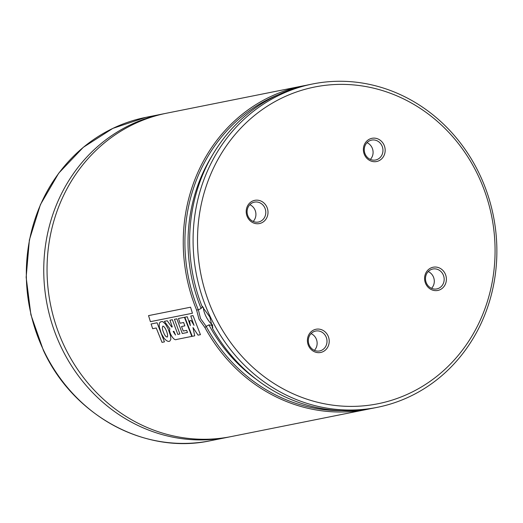 <?xml version="1.0" encoding="UTF-8"?>
<svg xmlns="http://www.w3.org/2000/svg" width="523" height="523" viewBox="0 0 523 523"><rect width="100%" height="100%" fill="white"/><g stroke="black" fill="none" stroke-linecap="round" stroke-linejoin="round"><path stroke-width="0.78" d="M383.934 144.799A11.839 10.865 78.7 0 0 365.067 143.269A11.839 10.865 78.7 0 0 373.814 161.685A11.839 10.865 78.7 0 0 383.934 144.799M445.151 273.719A11.839 10.865 -101.3 0 1 435.025 290.605A11.839 10.865 -101.3 0 1 426.278 272.182A11.839 10.865 -101.3 0 1 445.151 273.719M247.438 217.065A11.839 10.865 -101.3 0 1 257.564 200.178A11.839 10.865 -101.3 0 1 266.312 218.601A11.839 10.865 -101.3 0 1 247.438 217.065M308.648 345.978A11.839 10.865 78.7 0 0 327.522 347.514A11.839 10.865 78.7 0 0 318.775 329.091A11.839 10.865 78.7 0 0 308.648 345.978M214.423 315.199A161.502 148.251 78.7 0 0 471.89 336.139A161.502 148.251 78.7 0 0 352.567 84.831A161.502 148.251 78.7 0 0 214.423 315.199M210.344 316.925A164.882 151.356 78.7 0 0 377.331 407.332A164.882 151.356 78.7 0 0 493.392 215.953A164.882 151.356 78.7 0 0 312.623 83.974A164.882 151.356 78.7 0 0 210.344 316.925M312.623 83.974L309.165 84.667A164.882 151.356 78.7 0 0 201.937 306.164L209.854 317.023L212.626 328.66A164.882 151.356 78.7 0 0 373.88 408.025L377.331 407.332M212.626 328.66L212.802 327.398M212.73 325.921L211.606 325.214L208.912 324.888L206.186 326.417A163.614 150.193 78.7 0 0 341.526 410.64M278.301 94.702A163.614 150.193 78.7 0 0 198.322 309.858L201.113 308.465L202.643 306.334M206.186 326.417L204.905 327.522A164.882 151.356 78.7 0 0 367.499 409.3A164.882 151.356 78.7 0 0 370.683 408.626M305.988 85.341A164.882 151.356 78.7 0 0 302.784 85.942A164.882 151.356 78.7 0 0 196.589 310.021L198.322 309.858M204.905 327.522L199.001 319.2L196.589 310.021M302.784 85.942L166.576 113.203A164.882 151.356 78.7 0 0 64.303 346.154A164.882 151.356 78.7 0 0 231.29 436.561L367.499 409.3M164.935 113.543A164.882 151.356 78.7 0 0 163.287 113.864A164.882 151.356 78.7 0 0 61.014 346.814A164.882 151.356 78.7 0 0 228.002 437.221A164.882 151.356 78.7 0 0 229.643 436.882M203.323 307.302A12.683 4.851 -117.9 0 0 205.702 315.807A12.683 4.851 -117.9 0 0 212.593 324.992M198.394 309.904L200.525 318.553L206.193 326.326M309.374 345.383A10.146 9.316 78.7 0 0 319.651 350.946A10.146 9.316 78.7 0 0 326.79 339.166A10.146 9.316 78.7 0 0 315.67 331.046A10.146 9.316 78.7 0 0 309.374 345.383M314.401 350.351A10.146 9.316 78.7 0 0 311.048 333.609M248.157 216.463A10.146 9.316 -101.3 0 1 254.453 202.126A10.146 9.316 -101.3 0 1 265.579 210.253A10.146 9.316 -101.3 0 1 258.434 222.027A10.146 9.316 -101.3 0 1 248.157 216.463M249.837 204.696A10.146 9.316 -101.3 0 1 253.184 221.438M443.112 274.582A10.146 9.316 -101.3 0 1 436.816 288.918A10.146 9.316 -101.3 0 1 425.696 280.792A10.146 9.316 -101.3 0 1 432.835 269.018A10.146 9.316 -101.3 0 1 443.112 274.582M428.219 271.581A10.146 9.316 -101.3 0 1 433.24 276.556A10.146 9.316 -101.3 0 1 431.567 288.323M381.895 145.662A10.146 9.316 78.7 0 0 371.624 140.099A10.146 9.316 78.7 0 0 364.479 151.879A10.146 9.316 78.7 0 0 375.606 159.999A10.146 9.316 78.7 0 0 381.895 145.662M370.356 159.41A10.146 9.316 78.7 0 0 372.03 147.643A10.146 9.316 78.7 0 0 367.002 142.668M193.039 315.591L190.764 316.042L194.026 325.371L191.143 320.462L189.588 320.776L190.326 325.62L187.241 316.748L184.835 317.232L192.222 336.322L194.706 335.825L192.967 327.529L198.034 335.151L200.433 334.674L193.039 315.591M184.442 317.311L178.467 318.507L180.049 323.221L183.625 322.508L184.841 325.862L181.514 326.529L183.279 331.039L186.619 330.373L187.489 332.465L182.292 333.504L176.852 318.827L174.447 319.311L179.892 333.981L177.813 334.4L172.374 319.723L169.962 320.207L172.263 326.934L171.747 327.038L167.229 320.756L164.353 321.331L169.91 328.849C168.164 331.438 173.76 341.388 176.46 339.473L191.83 336.394L184.442 317.311M175.532 335.047L173.93 331.334L173.185 331.471L175.532 335.047M163.627 332.576C164.66 335.308 165.843 336.805 167.183 337.067C168.772 336.276 165.706 326.953 162.947 326.084C162.012 327.163 162.241 329.327 163.627 332.576M159.358 327.176L161.385 333.641L163.882 338.008C166.19 340.911 168.622 342.081 169.864 341.029L170.851 339.322L170.59 335.969L168.125 328.758L165.405 324.044L162.738 321.606L160.875 321.684C160.26 322.763 158.829 321.514 159.358 327.176M152.677 328.699L156.246 327.986L162.012 342.362L164.451 341.879L157.07 322.789L151.095 323.985L152.677 328.699M192.431 313.251L190.568 307.204L148.545 315.617L150.408 321.665L192.431 313.251M211.606 325.214A158.541 145.531 78.7 0 0 212.796 327.333M208.912 324.888A160.234 147.087 78.7 0 0 256.983 379.822M212.122 155.677A160.234 147.087 78.7 0 0 201.113 308.465M163.287 113.864L145.858 117.348A164.882 151.356 78.7 0 0 43.579 350.299A164.882 151.356 78.7 0 0 210.566 440.706L228.002 437.221M210.566 440.706C145.492 454.938 73.259 415.818 43.357 350.292L30.89 314.715L26.15 277.268L29.386 239.913L40.434 204.598L58.713 173.185L83.288 147.323L112.85 128.377L145.858 117.348"/></g></svg>
